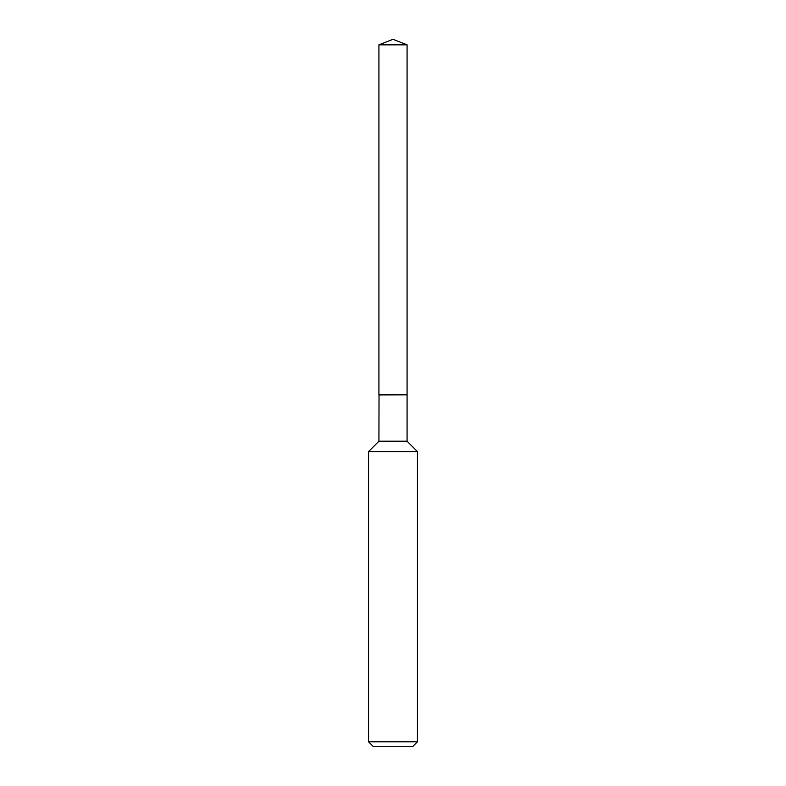 <?xml version="1.0" encoding="UTF-8"?>
<svg xmlns="http://www.w3.org/2000/svg" width="786" height="786" viewBox="0 0 786 786"><rect width="100%" height="100%" fill="white"/><g stroke="black" fill="none" stroke-linecap="round" stroke-linejoin="round"><path stroke-width="1.18" d="M407.079 44.841L378.921 44.841L378.921 394.818L407.079 394.818L407.079 44.841L393 39.3L378.921 44.841M379.029 394.818L378.921 441.211L368.555 451.586L368.555 741.807L417.445 741.807L412.562 746.7L373.438 746.7L368.555 741.807M406.971 394.818L378.921 394.926M407.079 394.926L407.079 441.211L417.445 451.586L368.555 451.586M417.445 451.586L417.445 741.807M407.079 441.211L378.921 441.211"/></g></svg>
